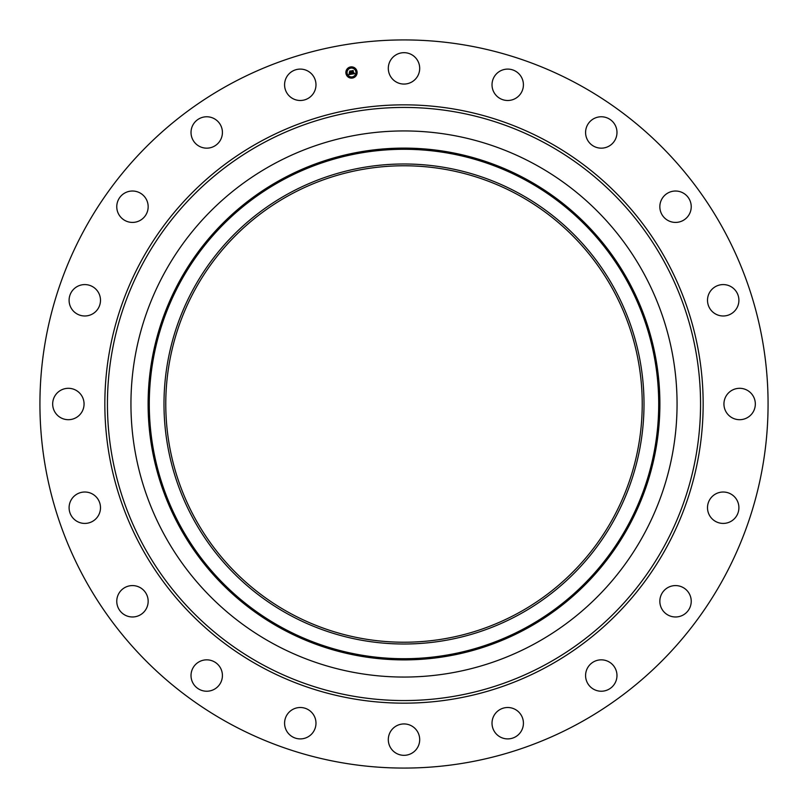 <?xml version="1.0" encoding="UTF-8"?>
<svg xmlns="http://www.w3.org/2000/svg" width="808" height="808" viewBox="0 0 808 808"><rect width="100%" height="100%" fill="white"/><g stroke="black" fill="none" stroke-linecap="round" stroke-linejoin="round"><path stroke-width="1.21" d="M390.224 60.842A15.706 15.706 0 0 1 411.524 54.59A15.706 15.706 0 0 1 417.776 75.891A15.706 15.706 0 0 1 396.476 82.143A15.706 15.706 0 0 1 390.224 60.842M229.452 723.503A364.075 364.075 0 0 1 84.497 229.452A364.075 364.075 0 0 1 578.548 84.497A364.075 364.075 0 0 1 723.503 578.548A364.075 364.075 0 0 1 229.452 723.503M534.906 164.367A273.054 273.054 0 0 1 534.906 643.633A273.054 273.054 0 0 1 130.947 404A273.054 273.054 0 0 1 534.906 164.367M288.931 193.375A240.016 240.016 0 0 1 614.625 288.931A240.016 240.016 0 0 1 519.069 614.625A240.016 240.016 0 0 1 193.375 519.069A240.016 240.016 0 0 1 288.931 193.375M289.789 613.06A238.219 238.219 0 0 1 194.94 289.789A238.219 238.219 0 0 1 518.211 194.94A238.219 238.219 0 0 1 613.06 518.211A238.219 238.219 0 0 1 289.789 613.06M311.06 734.624A15.706 15.706 0 0 1 288.87 733.987A15.706 15.706 0 0 1 289.506 711.787A15.706 15.706 0 0 1 311.696 712.424A15.706 15.706 0 0 1 311.06 734.624M594.557 118.281A15.706 15.706 0 0 1 615.474 125.745A15.706 15.706 0 0 1 608 146.652A15.706 15.706 0 0 1 587.093 139.188A15.706 15.706 0 0 1 594.557 118.281M213.443 689.719A15.706 15.706 0 0 1 192.526 682.255A15.706 15.706 0 0 1 200 661.348A15.706 15.706 0 0 1 220.907 668.812A15.706 15.706 0 0 1 213.443 689.719M673.529 191.153A15.706 15.706 0 0 1 691.103 204.707A15.706 15.706 0 0 1 677.538 222.291A15.706 15.706 0 0 1 659.964 208.727A15.706 15.706 0 0 1 673.529 191.153M134.471 616.847A15.706 15.706 0 0 1 116.897 603.293A15.706 15.706 0 0 1 130.462 585.709A15.706 15.706 0 0 1 148.036 599.273A15.706 15.706 0 0 1 134.471 616.847M726.109 284.85A15.706 15.706 0 0 1 738.633 303.182A15.706 15.706 0 0 1 720.302 315.716A15.706 15.706 0 0 1 707.778 297.384A15.706 15.706 0 0 1 726.109 284.85M81.891 523.15A15.706 15.706 0 0 1 69.367 504.818A15.706 15.706 0 0 1 87.698 492.284A15.706 15.706 0 0 1 100.222 510.616A15.706 15.706 0 0 1 81.891 523.15M747.158 390.224A15.706 15.706 0 0 1 753.41 411.524A15.706 15.706 0 0 1 732.109 417.776A15.706 15.706 0 0 1 725.857 396.476A15.706 15.706 0 0 1 747.158 390.224M60.842 417.776A15.706 15.706 0 0 1 54.59 396.476A15.706 15.706 0 0 1 75.891 390.224A15.706 15.706 0 0 1 82.143 411.524A15.706 15.706 0 0 1 60.842 417.776M734.624 496.94A15.706 15.706 0 0 1 733.987 519.13A15.706 15.706 0 0 1 711.787 518.494A15.706 15.706 0 0 1 712.424 496.304A15.706 15.706 0 0 1 734.624 496.94M73.377 311.06A15.706 15.706 0 0 1 74.013 288.87A15.706 15.706 0 0 1 96.213 289.506A15.706 15.706 0 0 1 95.576 311.696A15.706 15.706 0 0 1 73.377 311.06M689.719 594.557A15.706 15.706 0 0 1 682.255 615.474A15.706 15.706 0 0 1 661.348 608A15.706 15.706 0 0 1 668.812 587.093A15.706 15.706 0 0 1 689.719 594.557M118.281 213.443A15.706 15.706 0 0 1 125.745 192.526A15.706 15.706 0 0 1 146.652 200A15.706 15.706 0 0 1 139.188 220.907A15.706 15.706 0 0 1 118.281 213.443M616.847 673.529A15.706 15.706 0 0 1 603.293 691.103A15.706 15.706 0 0 1 585.709 677.538A15.706 15.706 0 0 1 599.273 659.964A15.706 15.706 0 0 1 616.847 673.529M191.153 134.471A15.706 15.706 0 0 1 204.707 116.897A15.706 15.706 0 0 1 222.291 130.462A15.706 15.706 0 0 1 208.727 148.036A15.706 15.706 0 0 1 191.153 134.471M523.15 726.109A15.706 15.706 0 0 1 504.818 738.633A15.706 15.706 0 0 1 492.284 720.302A15.706 15.706 0 0 1 510.616 707.778A15.706 15.706 0 0 1 523.15 726.109M284.85 81.891A15.706 15.706 0 0 1 303.182 69.367A15.706 15.706 0 0 1 315.716 87.698A15.706 15.706 0 0 1 297.384 100.222A15.706 15.706 0 0 1 284.85 81.891M417.776 747.158A15.706 15.706 0 0 1 396.476 753.41A15.706 15.706 0 0 1 390.224 732.109A15.706 15.706 0 0 1 411.524 725.857A15.706 15.706 0 0 1 417.776 747.158M496.94 73.377A15.706 15.706 0 0 1 519.13 74.013A15.706 15.706 0 0 1 518.494 96.213A15.706 15.706 0 0 1 496.304 95.576A15.706 15.706 0 0 1 496.94 73.377M345.935 73.377A5.636 5.636 0 0 1 350.611 66.933A5.636 5.636 0 0 1 357.055 71.619A5.636 5.636 0 0 1 352.379 78.063A5.636 5.636 0 0 1 345.935 73.377M347.117 73.195A4.434 4.434 0 0 1 350.803 68.114A4.434 4.434 0 0 1 355.874 71.801A4.434 4.434 0 0 1 352.187 76.881A4.434 4.434 0 0 1 347.117 73.195M351.773 74.124L351.995 73.366L352.924 73.75L352.207 70.892L353.318 70.72L353.409 73.478L354.055 72.922L353.439 73.659L354.197 72.983L354.661 73.68L351.773 74.124M351.611 73.983L351.884 73.275L351.611 73.983M352.207 73.568L352.732 73.578L351.884 70.74L353.126 70.548L352.025 70.781L352.813 73.639L352.207 73.568M349.006 74.599L349.298 73.801L350.692 74.124L350.51 72.993L350.521 74.013L349.5 73.972L350.45 73.962L349.45 72.528L350.47 72.781L349.914 71.296L351.116 71.104L351.531 74.195L349.006 74.599M348.854 74.387L349.177 73.69L348.854 74.387M349.248 72.447L349.48 73.518L349.248 72.447M350.238 72.609L349.561 71.114L350.965 70.892L349.702 71.154L350.238 72.609M351.945 77.528L352.621 77.417L351.945 77.528M346.188 73.336L346.864 73.235L346.188 73.336M348.197 76.629L348.874 76.518L348.197 76.629M350.369 67.579L351.046 67.468L350.369 67.579M347.087 69.589L347.763 69.488L347.087 69.589M356.803 71.66L356.126 71.76L356.803 71.66M355.904 75.407L355.227 75.508L355.904 75.407M354.793 68.377L354.116 68.478L354.793 68.377M546.178 143.743A296.566 296.566 0 0 1 664.257 546.178A296.566 296.566 0 0 1 261.822 664.257A296.566 296.566 0 0 1 143.743 261.822A296.566 296.566 0 0 1 546.178 143.743M547.42 141.461A299.162 299.162 0 0 1 666.539 547.42A299.162 299.162 0 0 1 260.58 666.539A299.162 299.162 0 0 1 141.461 260.58A299.162 299.162 0 0 1 547.42 141.461M526.685 628.563A255.894 255.894 0 0 1 179.437 526.685A255.894 255.894 0 0 1 281.315 179.437A255.894 255.894 0 0 1 628.563 281.315A255.894 255.894 0 0 1 526.685 628.563M281.881 180.467A254.722 254.722 0 0 1 627.533 281.881A254.722 254.722 0 0 1 526.119 627.533A254.722 254.722 0 0 1 180.467 526.119A254.722 254.722 0 0 1 281.881 180.467"/></g></svg>
